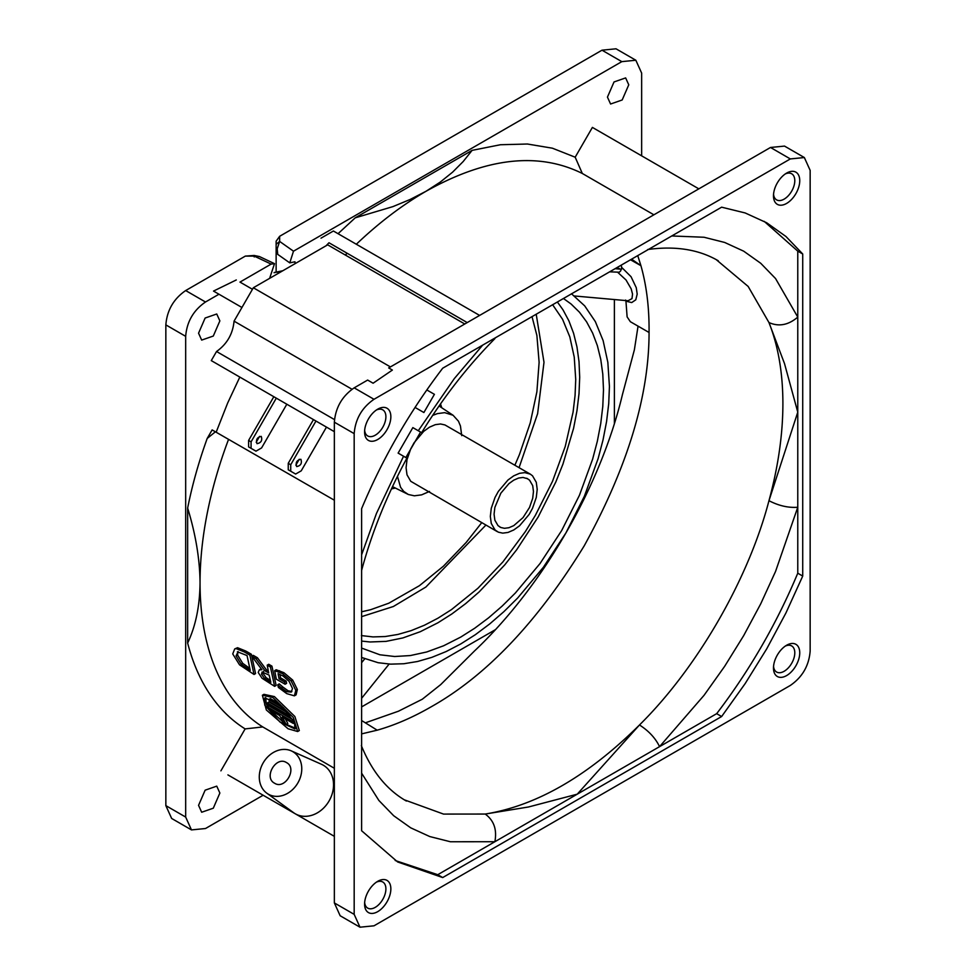 <?xml version="1.0" encoding="UTF-8"?>
<svg xmlns="http://www.w3.org/2000/svg" width="976" height="976" viewBox="0 0 976 976"><rect width="100%" height="100%" fill="white"/><g stroke="black" fill="none" stroke-linecap="round" stroke-linejoin="round"><path stroke-width="1.46" d="M638.036 326.228L634.376 349.835L622.42 394.658C600.606 486.341 542.863 586.344 474.373 651.09L440.737 684.579L422.291 699.231L398.452 711.211L365.353 722.838M609.634 271.828L619.296 272.219L620.712 270.864L621.688 267.412L631.057 276.72L636.267 287.713L637.194 294.118L635.791 299.815L631.716 302.56L625.945 301.181L627.117 316.883L630.337 321.702L649.064 332.487C649.064 396.256 627.446 467.382 584.197 545.865C537.288 622.188 486.219 675.868 431.002 706.905C412.787 717.409 394.853 725.168 377.2 730.182L361.62 720.52M279.051 678.747L284.614 681.968L285.09 684.237L276.342 679.186L274.683 670.646L282.406 673.574L291.165 680.955L295.813 690.374L294.362 695.839L286.712 693.607L278.392 687.433L277.721 684.774L279.246 683.883L282.881 687.031L281.344 687.909L286.517 691.655L291.214 692.106L292.507 688.531L289.116 681.37L282.93 675.929L278.075 673.696L279.051 678.747L280.563 677.881L279.88 674.392M277.721 684.774L281.344 687.909M288.664 713.383L268.973 702.012L267.375 702.94L287.2 714.383L288.75 713.493M287.2 714.383L288.225 716.652L289.835 715.725L288.798 713.456M288.225 716.652L268.4 705.209L267.375 702.94M282.027 706.209L281.161 706.709L282.101 709.027L283.491 707.612M279.282 703.806L270.352 698.645L268.766 699.56L281.161 706.709M286.188 724.412L283.711 722.984L279.673 715.579L268.522 709.149L267.412 706.929L292.19 721.227L293.3 723.448L282.149 717.018L286.188 724.412L287.859 723.448L285.224 718.787M293.239 719.959L269.034 705.99L267.412 706.929M268.315 707.454L266.338 704.111L265.692 697.559M295.667 728.316L286.261 724.363M283.357 722.35L270.401 710.235M282.101 709.027L269.705 701.878L268.766 699.56M292.19 721.227L293.532 720.459M293.3 723.448L294.667 722.667M264.716 705.05L279.966 722.033L295.02 728.999L294.459 722.216L280.173 704.55L264.777 697.901L264.716 705.05M288.066 728.767L266.35 709.991L262.373 695.241L272.829 697.498L293.264 717.445L297.656 731.524L288.066 728.767M262.373 695.241L263.959 694.326L274.402 696.596L294.874 716.518L299.327 730.56L297.656 731.524M295.813 690.374L297.338 689.495L296.094 694.863L294.362 695.839M297.338 689.495L292.678 680.077L283.906 672.696L276.196 669.768L274.683 670.646M285.09 684.237L286.615 683.346L286.139 681.089L280.563 677.881M291.897 691.557L288.054 690.776L282.881 687.031M237.546 647.71L234.716 648.93L236.033 648.576L244.293 651.919L249.856 655.128L251.357 654.249L245.806 651.053L237.546 647.71L236.033 648.576M249.856 655.128L254.028 674.465L255.566 673.574L251.357 654.249M268.278 670.976L266.546 669.975L257.42 657.751L253.272 655.36L251.759 656.226L255.907 658.629L257.42 657.751M270.425 667.011L274.61 686.335L276.147 685.445L271.938 666.132L268.729 664.278L267.217 665.156L270.425 667.011L271.938 666.132M216.16 432.222L334.353 500.212M334.353 768.271L262.764 726.937A319.628 184.537 -60 0 1 200.043 582.721A319.628 184.537 -60 0 1 228.555 439.371L212.134 429.904L207.205 438.444L215.415 431.795M254.028 674.465L239.523 664.815L232.727 653.932L234.716 648.93M284.614 681.968L286.139 681.089M255.907 658.629L265.021 670.854L268.681 672.964L267.217 665.156M274.61 686.335L261.983 678.21L258.213 672.476L259.262 669.951L261.946 669.719L251.759 656.226M265.021 670.854L266.546 669.975M262.764 726.937L245.122 728.901A330.132 190.601 -60 0 1 187.648 643.05C195.676 626.116 199.812 606.011 200.043 582.721C199.812 559.15 195.676 534.275 187.648 508.081A330.132 190.601 -60 0 1 207.205 438.444M227.908 774.895L334.353 836.347M220.905 770.845L245.122 728.901M291.251 750.861L321.519 764.306A28.036 22.887 120 0 1 323.288 765.208A28.036 22.887 120 0 1 329.095 800.93A28.036 22.887 120 0 1 295.24 813.764A28.036 22.887 120 0 1 293.593 812.691L266.814 793.195A24.534 20.032 -60 0 0 268.266 794.135A24.534 20.032 -60 0 0 297.875 782.911A24.534 20.032 -60 0 0 292.788 751.654A24.534 20.032 -60 0 0 291.251 750.861A24.534 20.032 -60 0 0 263.178 762.878A24.534 20.032 -60 0 0 266.814 793.195M216.233 432.014L227.676 403.003L239.815 377.078M238.168 651.602L236.058 655.884L241.17 664.217L250.259 670.439L247.038 655.555L237.4 651.773M262.154 671.952L261.483 674.196L264.557 678.503L270.828 682.309L269.132 675.111L262.044 672M334.353 902.922L354.178 914.366L359.985 927.2L340.16 915.756L334.353 902.922L334.353 422.181C335.524 407.602 342.137 396.158 354.178 387.85L367.647 380.067L373.1 383.214L392.376 370.063L388.68 367.928L770.503 147.474L784.521 146.095L804.346 157.539L790.328 158.929L770.503 147.474M249.746 668.365L242.695 663.326L241.17 664.217M242.695 663.326L237.583 655.006L237.912 651.931M270.315 680.248L268.717 679.32L267.192 680.211M268.717 679.32L266.094 677.625L264.557 678.503M266.094 677.625L263.02 673.306L263.679 671.073M773.553 666.449A15.067 8.699 120 0 0 776.603 672.025A15.067 8.699 120 0 0 788.218 667.987A15.067 8.699 120 0 0 794.793 652.822A15.067 8.699 120 0 0 791.67 645.929A15.067 8.699 120 0 0 785.314 646.075M364.658 902.519A15.067 8.699 120 0 0 367.708 908.107A15.067 8.699 120 0 0 379.322 904.069A15.067 8.699 120 0 0 385.898 888.892A15.067 8.699 120 0 0 382.775 881.999A15.067 8.699 120 0 0 376.419 882.145M773.553 194.297A15.067 8.699 120 0 0 776.603 199.873A15.067 8.699 120 0 0 788.218 195.834A15.067 8.699 120 0 0 794.793 180.67A15.067 8.699 120 0 0 791.67 173.777A15.067 8.699 120 0 0 785.314 173.923M364.658 430.367A15.067 8.699 120 0 0 367.708 435.943A15.067 8.699 120 0 0 379.322 431.917A15.067 8.699 120 0 0 385.898 416.74A15.067 8.699 120 0 0 382.775 409.847A15.067 8.699 120 0 0 376.419 409.993M354.178 914.366L354.178 433.625L334.353 422.181M359.985 927.2L374.003 925.809L790.328 685.445C802.37 677.137 808.982 665.693 810.153 651.114L810.153 170.373L804.346 157.539M354.178 387.85L374.003 399.294L790.328 158.929M426.817 389.949L434.405 394.328L426.817 389.949M415.91 406.114L415.129 407.48L423.889 412.531L434.405 394.328M374.003 399.294C361.962 407.602 355.349 419.046 354.178 433.625M286.48 762.573C275.988 755.656 263.325 777.579 274.573 783.216L274.573 783.216C285.065 790.133 297.717 768.21 286.48 762.573L286.48 762.573M482.656 345.15L454.316 378.603L418.265 430.745L412.848 427.61L420.571 432.075L405.845 457.561M421.522 432.624L418.265 430.745M406.797 458.11L403.576 456.256M412.848 427.61L398.123 453.108L403.552 456.231L376.419 513.522L361.62 554.795M405.613 457.427L403.552 456.231M773.48 667.987A18.581 10.724 120 0 0 786.619 675.575A18.581 10.724 120 0 0 799.747 652.822A18.581 10.724 120 0 0 786.619 645.246A18.581 10.724 120 0 0 773.48 667.987M364.585 904.069A18.581 10.724 120 0 0 377.724 911.645A18.581 10.724 120 0 0 390.851 888.892A18.581 10.724 120 0 0 377.724 881.316A18.581 10.724 120 0 0 364.585 904.069M773.48 195.834A18.581 10.724 120 0 0 786.619 203.423A18.581 10.724 120 0 0 799.747 180.67A18.581 10.724 120 0 0 786.619 173.094A18.581 10.724 120 0 0 773.48 195.834M364.585 431.917A18.581 10.724 120 0 0 377.724 439.493A18.581 10.724 120 0 0 390.851 416.74A18.581 10.724 120 0 0 377.724 409.164A18.581 10.724 120 0 0 364.585 431.917M671.769 235.96L704.038 237.253L724.668 242.451L743.688 251.174L760.743 263.288L775.554 278.55L797.77 317.09C788.425 325.106 778.824 326.923 768.966 322.556L784.509 363.597L797.77 412.165L797.77 251.137L802.723 253.992L785.961 236.509L766.685 222.772L745.164 212.951L721.63 207.18L442.701 368.208C409.664 411.555 382.641 458.378 361.62 508.667L361.62 830.747L397.647 861.967L442.701 877.558L437.748 874.703L577.219 794.183L528.516 806.981L485.206 814.045C493.917 820.401 497.138 829.624 494.869 841.727L450.4 841.751L429.769 836.554L410.737 827.843L393.682 815.729L378.871 800.454L361.62 773.175M802.723 253.992L802.723 576.072L797.77 573.205L797.77 412.165L768.966 500.7C778.824 505.788 788.425 507.971 797.77 507.252L775.554 571.436L760.743 603.802L743.688 635.62L724.668 666.303L704.038 695.327L659.556 746.64L577.219 794.183L639.487 724.973C697.267 667.938 748.458 579.268 768.966 500.7C778.214 466.638 782.862 434.259 782.898 403.588C782.862 372.966 778.214 345.955 768.966 322.556L748.165 286.456L716.201 259.616M404.32 799.82L443.531 814.082L485.206 814.045C536.629 805.712 588.052 776.018 639.487 724.973C648.82 730.975 655.506 738.198 659.556 746.64L716.677 713.663L721.63 716.53L745.164 683.578L766.685 648.906L785.961 612.916L802.723 576.072M721.63 716.53L442.701 877.558M607.45 97.112L614.026 81.947L625.64 77.909L628.764 84.814L622.176 99.979L610.573 104.017L607.45 97.112M198.555 805.346L205.131 790.182L216.745 786.144L219.868 793.037L213.293 808.201L201.678 812.239L198.555 805.346M198.555 333.194L205.131 318.03L216.745 313.991L219.868 320.884L213.293 336.049L201.678 340.087L198.555 333.194M269.632 278.355L274.5 263.654L271.133 264.093L254.211 256.102L259.445 256.554L274.5 263.654M239.986 282.088L252.455 289.286L239.986 282.088L271.133 264.093M241.938 307.489L218.966 294.227L205.497 301.999C193.455 310.307 186.843 321.751 185.672 336.342L185.672 817.071L191.479 829.905L205.497 828.526L263.142 795.233M641.647 155.843L641.647 73.078L635.84 60.244L621.822 61.634L293.495 251.198L289.774 262.873L294.996 261.775L294.996 263.715M326.094 245.757A330.132 190.601 -60 0 1 328.985 242.768L467.223 322.58L328.985 242.768M479.619 315.419L333.402 231.007L321.019 238.168M338.05 233.691L355.215 217.843L472.103 150.365L500.42 144.741L527.333 144.009L552.392 148.193L575.181 157.209L582.318 173.472L653.896 214.805M698.84 188.856L592.395 127.405L575.181 157.209M187.648 643.05L187.648 508.081M345.358 255.053L347.139 253.248M361.62 706.905L495.296 629.727M614.38 423.462L614.38 299.534M276.135 271.828L276.135 241.182L279.648 236.29L601.997 50.191L616.015 48.8L635.84 60.244M191.479 829.905L171.654 818.461L165.847 805.627L165.847 324.886C167.018 310.307 173.63 298.863 185.672 290.555L245.33 256.102L254.211 255.468L259.445 256.554M355.215 217.843L392.938 206.607L410.115 199.482L426.048 191.259L440.298 182.061L452.62 172.142L463.173 161.552L472.103 150.365M277.745 254.333L277.184 248.807L279.648 241.426L276.135 244.281M236.29 279.953L213.512 291.08L218.966 294.227M716.677 713.663C749.714 670.317 776.75 623.493 797.77 573.205M395.195 860.503L437.748 874.703M797.77 251.137L764.196 221.369M648.601 249.344L654.945 245.671M495.466 337.745L496.198 337.33M406.894 458.171C387.24 494.515 372.295 531.359 362.072 568.703L361.62 569.594M361.62 753.74L361.62 746.408M254.211 256.944L254.211 256.102L245.33 256.102M440.518 403.918L441.738 407.761M395.378 488.061L391.437 488.915M481.729 522.66L466.162 542.473L443.446 566.178L419.424 585.685L388.79 603.217L370.636 609.707L361.62 611.793M532.018 316.651L536.885 335.427L539.118 362.328L536.885 391.791L530.261 422.876L519.452 454.523L514.877 465.235M625.945 301.181L625.579 300.059M621.212 265.155L621.688 267.412M361.62 657.458L378.139 662.716L390.644 664.144L403.844 663.741L417.582 661.484L431.734 657.397L446.166 651.541L460.745 643.953L475.312 634.717L489.745 623.908L503.897 611.647L517.646 598.032L543.351 567.324L565.885 532.969L584.368 496.272L598.105 458.659L603.022 439.956L606.572 421.559L608.719 403.661L609.427 386.423L607.841 362.328L603.119 340.575L595.36 321.641L584.734 305.915L571.46 293.739M361.62 648.088L379.932 654.786L394.646 656.506L410.31 655.567L426.707 651.98L443.604 645.783L460.745 637.084L474.726 628.215L488.586 617.845L502.176 606.072L515.365 593.005L540.045 563.518L561.676 530.541L579.427 495.308L592.615 459.196L597.336 441.25L600.74 423.584L602.79 406.406L603.485 389.851L602.79 374.089L600.74 359.278L597.336 345.553L592.615 333.048L586.625 321.885L579.427 312.174L571.082 304L563.445 298.497M618.015 272.585L626.019 279.978L631.167 288.823L632.546 294.105L631.984 298.619L628.056 300.742M461.733 435.638L460.44 425.963L458.476 421.217L453.084 415.264L444.678 412.653L437.443 413.604L432.649 415.398M552.599 304.683L562.554 319.274L569.813 336.879L574.242 357.118L575.73 379.554L575.059 395.524L573.083 412.116L565.238 446.496L552.501 481.351L535.373 515.352L525.356 531.615L502.896 561.92L477.935 588.26L451.449 609.634L437.943 618.198L424.438 625.226L411.067 630.667L397.94 634.437L385.215 636.535L372.991 636.913L361.388 635.583M361.62 641.086L370.026 641.976L386.057 641.378L402.893 637.926L420.278 631.704L437.943 622.773L451.839 613.965L465.601 603.668L479.094 591.968L504.763 564.872L516.694 549.732L538.179 516.975L555.808 481.985L562.957 464.076L573.583 428.293L576.962 410.762L579.012 393.694L579.695 377.261L579.012 361.608L576.962 346.895L573.583 333.267L568.898 320.848L562.957 309.77L557.381 301.999M631.594 259.165L640.927 265.679L630.508 259.787M497.199 531.591L410.762 481.302L407.004 474.812L406.077 467.772L407.004 459.647L410.762 448.826L414.105 442.738L423.743 431.331L429.513 427.159L435.284 424.67L440.542 423.974L444.934 424.938L530.346 474.165L524.807 472.628L519.549 473.311L513.779 475.812L508.008 479.972L498.358 491.379L495.015 497.467L491.27 508.289L490.33 516.414L491.27 523.453L495.015 529.944L498.358 532.176L502.738 533.14L508.008 532.445L513.779 529.956L519.549 525.783L529.187 514.376L532.53 508.289L536.275 497.467L537.215 489.342L536.275 482.303L532.53 475.812L530.346 474.165M397.452 476.373L400.563 487.256L403.747 491.428L408.334 494.49L414.361 495.808L421.583 494.869L429.513 491.44M392.498 486.634L408.334 494.49M637.743 255.602L640.927 265.679C646.344 284.858 649.064 306.025 649.077 329.193L649.064 332.487M356.325 244.244C378.993 222.699 402.234 205.045 426.048 191.259C486.17 157.575 538.264 151.646 582.318 173.472M526.723 478.264L529.529 480.131L532.689 485.597L533.469 491.501L532.689 498.333L529.529 507.435L523.038 517.597L513.779 525.625L508.923 527.723L504.507 528.309L500.822 527.504L498.016 525.625L494.856 520.171L494.076 514.254L494.856 507.435L500.822 493.222L508.923 483.632L513.779 480.131L518.622 478.033L523.038 477.459L527.699 478.752M499.846 527.003L500.822 527.504M317.712 422.059L313.479 419.619L288.249 463.319L288.249 469.798L290.726 471.225L290.726 464.747L315.956 421.046M266.912 392.73L273.829 396.72L248.599 440.432L248.599 446.898L251.076 448.338L251.076 441.86L276.306 398.147L273.829 396.72M278.062 399.16L276.306 398.147M251.076 448.338L255.98 451.168L261.592 447.923L286.822 404.223L285.065 403.21L293.739 408.224M333.389 431.111L324.715 426.097L326.472 427.11L301.242 470.822L295.63 474.055L290.726 471.225M306.562 415.617L313.479 419.619M217.77 364.353L334.353 431.66L211.28 360.608L216.538 351.506L334.475 419.595M300.889 459.281C296.777 460.147 295.374 462.575 296.68 466.577C300.803 465.711 302.206 463.283 300.889 459.281M257.03 443.677C261.153 442.811 262.544 440.383 261.239 436.394C257.127 437.26 255.724 439.688 257.03 443.677M259.592 436.382L256.2 442.262M251.076 441.86L248.599 440.432M299.242 459.269L295.85 465.162M290.726 464.747L288.249 463.319M464.771 323.995L327.68 244.842L253.333 287.761L234.057 321.153C232.849 333.951 227.018 344.064 216.538 351.506M390.424 366.915L253.333 287.761M351.994 389.241L234.057 321.153M244.293 651.919L245.806 651.053M286.517 691.655L288.054 690.776M278.038 671.573L279.551 670.707M282.406 673.574L283.906 672.696M291.165 680.955L292.678 680.077M249.356 668.145L247.819 669.024M237.583 655.006L236.058 655.884M263.02 673.306L261.483 674.196M280.222 272.243A36.795 21.24 -120 0 0 274.085 272.731M279.648 236.29L279.648 241.426L293.495 251.198M621.822 61.634L601.997 50.191M165.847 805.627L185.672 817.071M185.672 336.342L165.847 324.886M185.672 290.555L205.497 301.999M615.087 268.681L621.505 269.254M361.62 662.692L364.743 658.8M536.214 314.223L543.998 362.291L537.617 413.678L519.061 467.65M361.62 616.637L393.352 606.511L425.878 587.04L485.914 525.076M377.2 730.182L361.62 733.879M259.262 669.951L260.787 669.06M274.232 272.511L282.784 270.755M277.623 254.297L289.774 262.873M362.084 568.679L361.62 570.435M619.284 268.449L616.002 268.156M276.135 251.393L277.709 254.272M361.62 698.291L389.119 664.07M628.056 300.767L574.437 295.972M453.084 415.264L439.066 405.979M494.93 338.587C467.699 366.11 443.263 397.476 421.62 432.673M647.722 249.514C675.441 245.72 698.975 249.478 718.299 260.799M406.394 801.052C386.923 789.962 371.905 771.479 361.327 745.566"/></g></svg>
